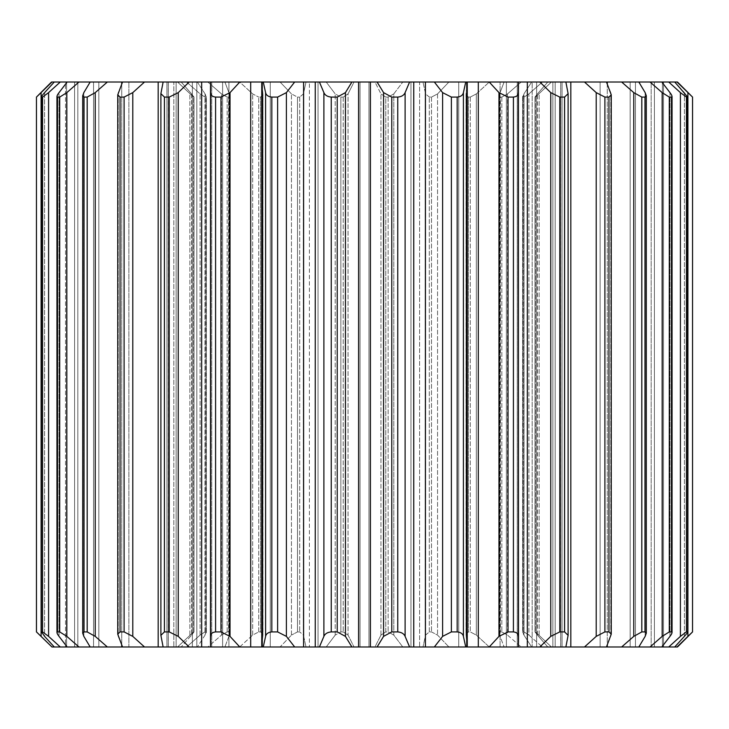 <?xml version="1.0" encoding="UTF-8"?>
<svg xmlns="http://www.w3.org/2000/svg" width="729" height="729" viewBox="0 0 729 729"><rect width="100%" height="100%" fill="white"/><g stroke="black" fill="none" stroke-linecap="round" stroke-linejoin="round"><path stroke-width="0.55" stroke-dasharray="3.65 2.73" d="M193.987 97.03L193.987 631.97L191.581 635.096L193.987 631.97L193.932 97.085L191.581 93.904L193.987 97.03L193.987 631.97M206.343 96.602L204.958 97.085L206.334 96.593L206.343 632.398L205.059 635.096L205.87 631.915L206.343 632.398L204.958 631.915L205.87 631.915L205.87 97.085L205.059 93.904L206.343 96.602L206.343 632.408M229.881 95.781L228.614 97.085L227.166 97.085L228.614 97.085L229.881 95.781L229.881 633.219L229.398 635.096L229.881 633.219L228.614 631.915L229.881 633.219L229.881 95.781L229.398 93.904L229.881 95.781M263.005 94.633L260.618 97.085L258.731 97.085L260.618 97.085L263.005 94.633L262.941 635.096L263.005 634.367L260.618 631.915L263.005 634.367L263.005 94.633M465.995 634.367L468.382 631.915L470.269 631.915L468.382 631.915L465.995 634.367L465.995 94.633L467.043 82.022L467.043 646.978L448.927 646.978L437.555 635.096L431.495 631.915L429.299 631.915L431.495 631.915L437.555 635.096L448.927 646.978L422.993 646.978L467.043 646.978L465.995 634.367L467.043 646.978L489.314 646.978L476.338 635.096L470.269 631.915L476.338 635.096L489.314 646.978L467.043 646.978L467.043 82.022L466.46 82.022L466.46 646.978L466.46 82.022L422.993 82.022L425.581 93.904L429.299 97.085L431.495 97.085L429.299 97.085L425.581 93.904L422.993 82.022L448.927 82.022L437.555 93.904L431.495 97.085L437.555 93.904L448.927 82.022L467.043 82.022L465.995 94.633L468.382 97.085L465.995 94.633L465.995 634.367M499.119 633.219L500.386 631.915L501.834 631.915L500.386 631.915L499.119 633.219L499.119 95.781L499.602 93.904L499.119 95.781L500.386 97.085L499.119 95.781L499.119 633.219L499.602 635.096L499.119 633.219M522.657 632.398L524.042 631.915L522.666 632.408L522.657 96.602L523.941 93.904L523.13 97.085L522.657 96.602L524.042 97.085L523.13 97.085L523.13 631.915L523.941 635.096L522.657 632.398L522.657 96.593M535.013 631.97L535.013 97.03L537.419 93.904L535.013 97.03L535.068 631.915L537.419 635.096L535.013 631.97L535.013 97.03M560.747 82.022L560.692 646.978L551.47 646.978L535.378 631.915L551.47 646.978L547.807 646.978L560.747 646.978L560.692 82.022L547.807 82.022L537.419 93.904L547.807 82.022L551.47 82.022L535.378 97.085L551.47 82.022L560.747 82.022L560.747 646.978M41.362 632.043L41.362 96.957L44.615 92.619L44.615 636.381L54.265 646.978L65.492 646.978L51.941 646.978L41.097 636.381L41.097 92.619L51.941 82.022L66.585 82.022L65.492 82.022L65.492 646.978L66.585 646.978L65.492 646.978L65.492 82.022L54.265 82.022L66.585 82.022L54.265 82.022L44.615 92.619L44.615 636.381L41.362 632.043L41.362 96.957M677.487 82.022L67.15 82.022L59.031 92.619L59.031 636.381L56.944 632.48L57.527 631.915L57.527 97.085L56.944 96.52L59.031 92.619L59.031 636.381L67.15 646.978L77.821 646.978L60.261 646.978L48.588 636.381L48.588 92.619L60.261 82.022L54.265 82.022M56.944 632.48L56.944 96.52M90.168 82.022L98.825 82.022L90.168 82.022L83.844 92.619L83.844 636.381L82.705 633.191L84.017 631.915L84.017 97.085L82.705 95.809L83.844 92.619L83.844 636.381L90.168 646.978L78.942 646.978L66.84 636.381L66.84 92.619L78.942 82.022M82.705 633.191L82.705 95.809M163.123 82.022L166.941 82.022L163.123 82.022L160.972 92.619L160.972 636.381L160.89 93.64L160.972 636.381L163.123 646.978L122.527 646.978L128.869 646.978L128.869 82.022L128.869 646.978L121.725 646.978L121.725 82.022L128.869 82.022L122.527 82.022L118.216 92.619L118.216 636.381L117.752 634.157L120.048 631.915L120.048 97.085L117.752 94.843L118.216 92.619L118.216 636.381L122.527 646.978L128.869 646.978L107.345 646.978L95.235 636.381L95.235 92.619L107.345 82.022M117.752 634.057L117.752 94.843M160.89 635.232L164.417 631.915L164.417 97.085L160.89 93.64M564.583 631.915L559.79 631.915L559.79 97.085L550.76 92.619L550.76 636.381L539.834 646.978L565.877 646.978L568.028 636.381L568.028 92.619L568.11 93.64L564.583 97.085L564.583 631.915L568.11 635.36L568.028 92.619L565.877 82.022L562.059 82.022L565.877 82.022M568.11 93.768L568.11 635.36M608.952 631.915L604.897 631.915L604.897 97.085L596.213 92.619L596.213 636.381L584.494 646.978L606.473 646.978L610.784 636.381L610.784 92.619L611.248 94.843L608.952 97.085L608.952 631.915L611.248 634.157L610.784 636.381L610.784 92.619L606.473 82.022L600.131 82.022L607.275 82.022L607.275 646.978L600.131 646.978L638.832 646.978L630.175 646.978L638.832 646.978L645.156 636.381L645.156 92.619L638.832 82.022L630.175 82.022L638.832 82.022M611.248 94.943L611.248 634.157M646.295 95.809L644.983 97.085L644.983 631.915L646.295 633.191L645.156 636.381L645.156 92.619L646.295 95.809L646.295 633.191M671.473 631.915L669.295 631.915L669.295 97.085L662.16 92.619L662.16 636.381L650.058 646.978L661.85 646.978L669.969 636.381L669.969 92.619L672.056 96.52L671.473 97.085L671.473 631.915L672.056 632.48L669.969 636.381L669.969 92.619L661.85 82.022L651.179 82.022L661.85 82.022M672.056 96.52L672.056 632.48M687.502 631.915L686.399 631.915L686.399 97.085L680.412 92.619L680.412 636.381L668.739 646.978L674.735 646.978L684.385 636.381L684.385 92.619L687.638 96.957L687.638 632.043L684.385 636.381L684.385 92.619L674.735 82.022L662.415 82.022L674.735 82.022M687.638 96.957L687.638 632.043M518.337 92.619L518.51 642.623L518.337 92.619C518.319 95.244 516.679 96.729 513.407 97.085L513.407 631.915L508.022 631.915L508.022 97.085L513.407 97.085M508.022 97.085L498.973 92.619L498.973 636.381L489.214 646.978L518.428 646.978L517.253 646.978L518.428 646.978L518.51 642.623M539.834 646.978L517.253 646.978L517.253 82.022L517.253 646.978L518.428 646.978M36.45 97.085L36.45 631.915L41.097 636.381M692.532 631.915L692.55 97.085L687.903 92.619L687.903 636.381L677.059 646.978L662.415 646.978L674.735 646.978M677.059 82.022L687.903 92.619M228.614 631.915L227.166 631.915L228.614 631.915L228.614 97.085L228.614 631.915M260.618 631.915L258.731 631.915L260.618 631.915L260.618 97.085L260.618 631.915M297.505 97.085L299.701 97.085L297.505 97.085L291.445 93.904L297.505 97.085L297.505 631.915L299.701 631.915L297.505 631.915L291.445 635.096L297.505 631.915L297.505 97.085M340.853 97.085L343.195 97.085L340.853 97.085L335.203 93.904L340.853 97.085L340.853 631.915L343.195 631.915L340.853 631.915L335.203 635.096L340.853 631.915L340.853 97.085M385.805 97.085L388.147 97.085L385.805 97.085L380.957 93.904L385.805 97.085L385.805 631.915L388.147 631.915L385.805 631.915L380.957 635.096L385.805 631.915L385.805 97.085M468.382 97.085L470.269 97.085L468.382 97.085L468.382 631.915L468.382 97.085M500.386 97.085L501.834 97.085L500.386 97.085L500.386 631.915L500.386 97.085M191.581 93.904L181.193 82.022L177.53 82.022L193.622 97.085L177.53 82.022L181.193 82.022L191.581 93.904L191.581 635.096L181.193 646.978L191.581 635.096L191.581 93.904M205.059 93.904L197.349 82.022L186.606 82.022L200.101 93.904L204.958 97.085L200.101 93.904L186.606 82.022L197.349 82.022L205.059 93.904L205.059 635.096L197.349 646.978L205.059 635.096L205.059 93.904M229.398 93.904L224.897 82.022L207.811 82.022L221.507 93.904L227.166 97.085L221.507 93.904L207.811 82.022L224.897 82.022L229.398 93.904L229.398 635.096L224.897 646.978L229.398 635.096L229.398 93.904M262.941 93.904L261.957 82.022L239.686 82.022L252.662 93.904L258.731 97.085L252.662 93.904L239.686 82.022L261.957 82.022L262.941 93.904L262.941 635.096L261.957 646.978L262.941 635.096L262.941 93.904M303.419 93.904L299.701 97.085L303.419 93.904L306.007 82.022L280.073 82.022L291.445 93.904L280.073 82.022L306.007 82.022L303.419 93.904L303.419 635.096L299.701 631.915L303.419 635.096L306.007 646.978L303.419 635.096L303.419 93.904M348.043 93.904L343.195 97.085L348.043 93.904L354.039 82.022L326.209 82.022L335.203 93.904L326.209 82.022L354.039 82.022L348.043 93.904L348.043 635.096L343.195 631.915L348.043 635.096L354.039 646.978L348.043 635.096L348.043 93.904M393.797 93.904L388.147 97.085L393.797 93.904L402.791 82.022L374.961 82.022L380.957 93.904L374.961 82.022L354.039 82.022L410.965 82.022L402.791 82.022L393.797 93.904L393.797 635.096L388.147 631.915L393.797 635.096L402.791 646.978L393.797 635.096L393.797 93.904M476.338 93.904L470.269 97.085L476.338 93.904L489.314 82.022L467.043 82.022L489.314 82.022L476.338 93.904L476.338 635.096L476.338 93.904M507.493 93.904L501.834 97.085L507.493 93.904L521.189 82.022L504.104 82.022L499.602 93.904L504.104 82.022L521.189 82.022L507.493 93.904L507.493 635.096L501.834 631.915L507.493 635.096L521.189 646.978L507.493 635.096L507.493 93.904M528.899 93.904L524.042 97.085L528.899 93.904L542.394 82.022L531.651 82.022L523.941 93.904L531.651 82.022L542.394 82.022L528.899 93.904L528.899 635.096L524.042 631.915L528.899 635.096L542.394 646.978L528.899 635.096L528.899 93.904M177.53 646.978L181.193 646.978L177.53 646.978L193.622 631.915L177.53 646.978L168.308 646.978L177.53 646.978M186.606 646.978L197.349 646.978L186.606 646.978L200.101 635.096L204.958 631.915L200.101 635.096L186.606 646.978L173.839 646.978L186.606 646.978M207.811 646.978L224.897 646.978L207.811 646.978L221.507 635.096L227.166 631.915L221.507 635.096L207.811 646.978L192.365 646.978L207.811 646.978M239.686 646.978L261.957 646.978L239.686 646.978L252.662 635.096L258.731 631.915L252.662 635.096L239.686 646.978L222.618 646.978L239.686 646.978M280.073 646.978L306.007 646.978L280.073 646.978L291.445 635.096L280.073 646.978L261.957 646.978L280.073 646.978M326.209 646.978L354.039 646.978L326.209 646.978L335.203 635.096L326.209 646.978L306.007 646.978L326.209 646.978M374.961 646.978L410.965 646.978L354.039 646.978L374.961 646.978L380.957 635.096L374.961 646.978M425.581 635.096L429.299 631.915L425.581 635.096L422.993 646.978L425.581 635.096L425.581 93.904L425.581 635.096M504.104 646.978L521.189 646.978L504.104 646.978L499.602 635.096L504.104 646.978L506.382 646.978L489.314 646.978L504.104 646.978M531.651 646.978L542.394 646.978L531.651 646.978L523.941 635.096L531.651 646.978L536.635 646.978L521.189 646.978L531.651 646.978M537.419 635.096L547.807 646.978L537.419 635.096L537.419 93.904L537.419 635.096M419.594 646.978L410.965 646.978L422.993 646.978L419.594 646.978L419.594 82.022L410.965 82.022L422.993 82.022L419.594 82.022L419.594 646.978M552.855 646.978L542.394 646.978L555.161 646.978L552.855 646.978L552.855 82.022L542.394 82.022L555.161 82.022L552.855 82.022L552.855 646.978M547.807 646.978L555.161 646.978L547.807 646.978M168.308 646.978L168.308 82.022L177.53 82.022L168.308 82.022L168.308 646.978M54.265 646.978L60.261 646.978M67.15 646.978L78.942 646.978M90.168 646.978L107.345 646.978M163.123 646.978L189.166 646.978L178.24 636.381L178.24 92.619L189.166 82.022M215.593 97.085L220.978 97.085L220.978 631.915L215.593 631.915L215.593 97.085C212.33 96.738 210.69 95.253 210.663 92.619L210.49 642.623L210.572 646.978L211.747 646.978L189.166 646.978M210.572 646.978L239.786 646.978L230.027 636.381L230.027 92.619L239.786 82.022M271.835 97.085L277.621 97.085L277.621 631.915L271.835 631.915L271.835 97.085C268.254 96.738 266.167 95.253 265.593 92.619L265.593 636.381L263.269 646.978L239.786 646.978M263.269 646.978L294.662 646.978L286.397 636.381L286.397 92.619L294.662 82.022M331.239 97.085L337.226 97.085L337.226 631.915L331.239 631.915L331.239 97.085C327.449 96.738 324.997 95.253 323.886 92.619L323.886 636.381L319.411 646.978L294.662 646.978M319.411 646.978L351.907 646.978L345.428 636.381L345.428 92.619L351.907 82.022M391.774 97.085L397.761 97.085L397.761 631.915L391.774 631.915L391.774 97.085L383.572 92.619L383.572 636.381L377.093 646.978L351.907 646.978M377.093 646.978L409.589 646.978L405.114 636.381L405.114 92.619L409.589 82.022M451.379 97.085L457.165 97.085L457.165 631.915L451.379 631.915L451.379 97.085L442.603 92.619L442.603 636.381L434.338 646.978L409.589 646.978M434.338 646.978L465.731 646.978L463.407 636.381L463.407 92.619L465.731 82.022M489.214 646.978L465.731 646.978M584.494 646.978L565.877 646.978M650.058 646.978L638.832 646.978M651.179 646.978L661.85 646.978L651.179 646.978L654.423 646.978L651.179 646.978L651.179 82.022L651.179 646.978M668.739 646.978L661.85 646.978M186.606 82.022L176.145 82.022L186.606 82.022M192.365 82.022L197.349 82.022L192.365 82.022L196.821 82.022L192.365 82.022L192.365 646.978L192.365 82.022M207.811 82.022L196.821 82.022L207.811 82.022M222.618 82.022L228.924 82.022L222.618 82.022L222.618 646.978L222.618 82.022M239.686 82.022L228.924 82.022L239.686 82.022M262.54 82.022L270.268 82.022L262.54 82.022L262.54 646.978L262.54 82.022M280.073 82.022L270.268 82.022L280.073 82.022M309.406 82.022L318.035 82.022L309.406 82.022L309.406 646.978L309.406 82.022M326.209 82.022L318.035 82.022L326.209 82.022M500.076 82.022L489.314 82.022L506.382 82.022L500.076 82.022L500.076 646.978L500.076 82.022M504.104 82.022L506.382 82.022L504.104 82.022M532.179 82.022L521.189 82.022L536.635 82.022L532.179 82.022L532.179 646.978L532.179 82.022M531.651 82.022L536.635 82.022L531.651 82.022M547.807 82.022L555.161 82.022L547.807 82.022M173.839 82.022L181.193 82.022L173.839 82.022L173.839 646.978L173.839 82.022M67.15 82.022L60.261 82.022M211.747 82.022L210.572 82.022L211.747 82.022L211.747 646.978L211.747 82.022M164.417 97.085L169.21 97.085L169.21 631.915L164.417 631.915M120.048 97.085L124.103 97.085L124.103 631.915L120.048 631.915M84.017 97.085L87.179 97.085L87.179 631.915L84.017 631.915M57.527 97.085L59.705 97.085L59.705 631.915L57.527 631.915M41.498 97.085L42.601 97.085L42.601 631.915L41.498 631.915M559.79 97.085L564.583 97.085M644.983 631.915L641.821 631.915L641.821 97.085L644.983 97.085M604.897 97.085L608.952 97.085M669.295 97.085L671.473 97.085M686.399 97.085L687.502 97.085M319.411 82.022L323.886 92.619M345.428 92.619L337.226 97.085M263.269 82.022L265.593 92.619M286.397 92.619L277.621 97.085M210.572 82.022L210.663 92.619M230.027 92.619L220.978 97.085M178.24 92.619L169.21 97.085M124.103 631.915L132.787 636.381L132.787 92.619L144.506 82.022M132.787 92.619L124.103 97.085M95.235 92.619L87.179 97.085M66.84 92.619L59.705 97.085M48.588 92.619L42.601 97.085M377.093 82.022L383.572 92.619M405.114 92.619C404.012 95.244 401.561 96.729 397.761 97.085M434.338 82.022L442.603 92.619M463.407 92.619C462.842 95.244 460.755 96.729 457.165 97.085M489.214 82.022L498.973 92.619M518.51 86.377L518.428 82.022M539.834 82.022L550.76 92.619M641.821 97.085L633.765 92.619L633.765 636.381L621.655 646.978M621.655 82.022L633.765 92.619M584.494 82.022L596.213 92.619M650.058 82.022L662.16 92.619M668.739 82.022L680.412 92.619M323.886 636.381C324.988 633.756 327.439 632.271 331.239 631.915M337.226 631.915L345.428 636.381M265.593 636.381C266.158 633.756 268.245 632.271 271.835 631.915M277.621 631.915L286.397 636.381M210.663 636.381C210.681 633.756 212.321 632.271 215.593 631.915M220.978 631.915L230.027 636.381M169.21 631.915L178.24 636.381M144.506 646.978L132.787 636.381M87.179 631.915L95.235 636.381M59.705 631.915L66.84 636.381M42.601 631.915L48.588 636.381M383.572 636.381L391.774 631.915M397.761 631.915C401.551 632.262 404.003 633.747 405.114 636.381M442.603 636.381L451.379 631.915M457.165 631.915C460.746 632.262 462.833 633.747 463.407 636.381M498.973 636.381L508.022 631.915M513.407 631.915C516.67 632.262 518.31 633.747 518.337 636.381M550.76 636.381L559.79 631.915M633.765 636.381L641.821 631.915M596.213 636.381L604.897 631.915M662.16 636.381L669.295 631.915M680.412 636.381L686.399 631.915M607.275 83.844L607.275 645.156M600.131 82.022L600.131 646.978L600.131 82.022M562.059 82.022L562.059 646.978L562.059 82.022M635.46 82.022L635.46 646.978L635.46 82.022M630.175 82.022L630.175 646.978L630.175 82.022M654.423 82.022L654.423 646.978L654.423 82.022M663.508 82.022L663.508 646.978L663.508 82.022M662.415 82.022L662.415 646.978L662.415 82.022M570.816 82.022L570.816 646.978M527.331 82.022L527.331 646.978M467.253 82.022L467.253 646.978M478.306 82.022L478.306 646.978M413.753 82.022L413.753 646.978M425.399 82.022L425.399 646.978M358.577 82.022L358.577 646.978M370.423 82.022L370.423 646.978M66.585 82.022L66.585 646.978L66.585 82.022M74.577 82.022L74.577 646.978L74.577 82.022M77.821 82.022L77.821 646.978L77.821 82.022M93.54 82.022L93.54 646.978L93.54 82.022M98.825 82.022L98.825 646.978L98.825 82.022M158.184 82.022L158.184 646.978M166.941 82.022L166.941 646.978L166.941 82.022M201.669 82.022L201.669 646.978M250.694 82.022L250.694 646.978M261.747 82.022L261.747 646.978M303.601 82.022L303.601 646.978M315.247 82.022L315.247 646.978M121.725 83.844L121.725 645.156M368.965 82.022L368.965 646.978L368.965 82.022M360.035 82.022L360.035 646.978L360.035 82.022M410.965 82.022L410.965 646.978L410.965 82.022M318.035 82.022L318.035 646.978L318.035 82.022M270.268 82.022L270.268 646.978L270.268 82.022M228.924 82.022L228.924 646.978L228.924 82.022M196.821 82.022L196.821 646.978L196.821 82.022M176.145 82.022L176.145 646.978L176.145 82.022M458.732 82.022L458.732 646.978L458.732 82.022M506.382 82.022L506.382 646.978L506.382 82.022M536.635 82.022L536.635 646.978L536.635 82.022M555.161 82.022L555.161 646.978L555.161 82.022M193.932 97.085L193.932 631.915M205.87 97.085L205.87 631.915M523.13 631.915L523.13 97.085M535.068 631.915L535.068 97.085M466.059 635.096L466.059 93.904L466.059 635.096M193.622 631.915L193.622 97.085L193.622 631.915M204.958 631.915L204.958 97.085L204.958 631.915M227.166 631.915L227.166 97.085L227.166 631.915M258.731 631.915L258.731 97.085L258.731 631.915M299.701 97.085L299.701 631.915L299.701 97.085M343.195 97.085L343.195 631.915L343.195 97.085M388.147 97.085L388.147 631.915L388.147 97.085M431.495 97.085L431.495 631.915L431.495 97.085M429.299 631.915L429.299 97.085L429.299 631.915M470.269 97.085L470.269 631.915L470.269 97.085M501.834 97.085L501.834 631.915L501.834 97.085M524.042 97.085L524.042 631.915L524.042 97.085M535.378 97.085L535.378 631.915L535.378 97.085M380.957 635.096L380.957 93.904L380.957 635.096M335.203 635.096L335.203 93.904L335.203 635.096M291.445 635.096L291.445 93.904L291.445 635.096M252.662 635.096L252.662 93.904L252.662 635.096M221.507 635.096L221.507 93.904L221.507 635.096M200.101 635.096L200.101 93.904L200.101 635.096M189.886 635.096L189.886 93.904L189.886 635.096M437.555 93.904L437.555 635.096L437.555 93.904M499.602 635.096L499.602 93.904L499.602 635.096M523.941 635.096L523.941 93.904L523.941 635.096M539.114 635.096L539.114 93.904L539.114 635.096M210.49 86.377L210.49 642.623M261.957 82.022L261.957 646.978L261.957 82.022M168.253 82.022L168.253 646.978"/><path stroke-width="1.09" d="M41.097 636.381L36.468 631.915L36.45 97.085L41.097 92.619L41.097 636.381L51.941 646.978L36.45 631.915L36.45 97.085L51.941 82.022L518.428 82.022L518.428 646.978L539.834 646.978L550.76 636.381L550.76 92.619L539.834 82.022L677.487 82.022L692.55 97.085L692.532 631.915L687.903 636.381L692.532 631.915L692.55 97.085L677.059 82.022M51.941 646.978L54.265 646.978L44.615 636.381L41.498 631.915L42.601 631.915L42.601 97.085L41.498 97.085L41.362 632.052L41.498 97.085C41.189 96.729 42.227 95.244 44.615 92.619L54.265 82.022M674.735 82.022L687.638 96.948L687.638 632.052L687.502 97.085L686.399 97.085L686.399 631.915L687.502 631.915C687.811 632.271 686.773 633.756 684.385 636.381L674.735 646.978L677.059 646.978L687.903 636.381L687.903 92.619M674.735 646.978L668.739 646.978L680.412 636.381L680.412 92.619L668.739 82.022M661.85 82.022L669.969 92.619C671.983 95.253 672.484 96.738 671.473 97.085L672.047 96.52L672.056 632.48L671.473 631.915L671.473 97.085L669.295 97.085L669.295 631.915L671.473 631.915C672.484 632.271 671.983 633.756 669.969 636.381L661.85 646.978L668.739 646.978M661.85 646.978L650.058 646.978L662.16 636.381L662.16 92.619L650.058 82.022M644.983 631.915L644.983 97.085L641.821 97.085L641.821 631.915L644.983 631.915L646.295 633.191L645.156 636.381L638.832 646.978L650.058 646.978M638.832 646.978L621.655 646.978L633.765 636.381L633.765 92.619L621.655 82.022M608.952 631.915L608.952 97.085L604.897 97.085L604.897 631.915L608.952 631.915L611.248 634.157L606.473 646.978L621.655 646.978M606.473 646.978L584.494 646.978L596.213 636.381L596.213 92.619L584.494 82.022M564.583 631.915L564.583 97.085L559.79 97.085L559.79 631.915L564.583 631.915L568.11 635.36L565.877 646.978L584.494 646.978M565.877 646.978L539.834 646.978M518.428 646.978L489.214 646.978L498.973 636.381L498.973 92.619L489.214 82.022M457.165 97.085L451.379 97.085L451.379 631.915L457.165 631.915L457.165 97.085C460.746 96.738 462.833 95.253 463.407 92.619L463.407 636.381L465.731 646.978L489.214 646.978M465.731 646.978L434.338 646.978L442.603 636.381L442.603 92.619L434.338 82.022M397.761 97.085L391.774 97.085L391.774 631.915L397.761 631.915L397.761 97.085C401.551 96.738 404.003 95.253 405.114 92.619L405.114 636.381L409.589 646.978L434.338 646.978M409.589 646.978L377.093 646.978L383.572 636.381L383.572 92.619L377.093 82.022M337.226 97.085L331.239 97.085L331.239 631.915L337.226 631.915L337.226 97.085L345.428 92.619L345.428 636.381L351.907 646.978L377.093 646.978M351.907 646.978L319.411 646.978L323.886 636.381L323.886 92.619L319.411 82.022M277.621 97.085L271.835 97.085L271.835 631.915L277.621 631.915L277.621 97.085L286.397 92.619L286.397 636.381L294.662 646.978L319.411 646.978M294.662 646.978L263.269 646.978L265.593 636.381L265.593 92.619L263.269 82.022M220.978 97.085L215.593 97.085L215.593 631.915L220.978 631.915L220.978 97.085L230.027 92.619L230.027 636.381L239.786 646.978L263.269 646.978M239.786 646.978L210.572 646.978L210.572 82.022M169.21 97.085L164.417 97.085L164.417 631.915L169.21 631.915L169.21 97.085L178.24 92.619L178.24 636.381L189.166 646.978L210.572 646.978M189.166 646.978L163.123 646.978L160.89 635.36L164.417 631.915M124.103 97.085L120.048 97.085L120.048 631.915L124.103 631.915L124.103 97.085L132.787 92.619L132.787 636.381L144.506 646.978L163.123 646.978M144.506 646.978L122.527 646.978L117.743 634.157L120.048 631.915M87.179 97.085L84.017 97.085L84.017 631.915L87.179 631.915L87.179 97.085L95.235 92.619L95.235 636.381L107.345 646.978L122.527 646.978M107.345 646.978L90.168 646.978L83.844 636.381L82.705 633.191L84.017 631.915M59.705 97.085L57.527 97.085L57.527 631.915L59.705 631.915L59.705 97.085L66.84 92.619L66.84 636.381L78.942 646.978L90.168 646.978M78.942 646.978L67.15 646.978L59.031 636.381C57.017 633.747 56.516 632.262 57.527 631.915L56.953 632.48L56.944 96.52L57.527 97.085C56.516 96.729 57.017 95.244 59.031 92.619L67.15 82.022M42.601 97.085L48.588 92.619L48.588 636.381L60.261 646.978L67.15 646.978M60.261 646.978L54.265 646.978M518.428 82.022L539.834 82.022M508.022 631.915L513.407 631.915L513.407 97.085L508.022 97.085L508.022 631.915L498.973 636.381M60.261 82.022L48.588 92.619M78.942 82.022L66.84 92.619M107.345 82.022L95.235 92.619M84.017 97.085L82.705 95.809L83.844 92.619L90.168 82.022M144.506 82.022L132.787 92.619M120.048 97.085L117.752 94.843L122.527 82.022M189.166 82.022L178.24 92.619M164.417 97.085L160.89 93.64L163.123 82.022M239.786 82.022L230.027 92.619M210.663 92.619C210.681 95.244 212.321 96.729 215.593 97.085M294.662 82.022L286.397 92.619M265.593 92.619C266.158 95.244 268.245 96.729 271.835 97.085M680.412 92.619L686.399 97.085M662.16 92.619L669.295 97.085M644.983 97.085L646.295 95.809L645.156 92.619L638.832 82.022M633.765 92.619L641.821 97.085M564.583 97.085L568.11 93.64L565.877 82.022M550.76 92.619L559.79 97.085M608.952 97.085L611.257 94.843L606.473 82.022M596.213 92.619L604.897 97.085M513.407 97.085C516.67 96.738 518.31 95.253 518.337 92.619L518.51 642.623M518.51 86.377L518.337 92.619M498.973 92.619L508.022 97.085M465.731 82.022L463.407 92.619M442.603 92.619L451.379 97.085M409.589 82.022L405.114 92.619M383.572 92.619L391.774 97.085M48.588 636.381L42.601 631.915M66.84 636.381L59.705 631.915M95.235 636.381L87.179 631.915M132.787 636.381L124.103 631.915M178.24 636.381L169.21 631.915M230.027 636.381L220.978 631.915M215.593 631.915C212.33 632.262 210.69 633.747 210.663 636.381M286.397 636.381L277.621 631.915M271.835 631.915C268.254 632.262 266.167 633.747 265.593 636.381M686.399 631.915L680.412 636.381M669.295 631.915L662.16 636.381M641.821 631.915L633.765 636.381M559.79 631.915L550.76 636.381M604.897 631.915L596.213 636.381M518.337 636.381C518.319 633.756 516.679 632.271 513.407 631.915M463.407 636.381C462.842 633.756 460.755 632.271 457.165 631.915M451.379 631.915L442.603 636.381M405.114 636.381C404.012 633.756 401.561 632.271 397.761 631.915M391.774 631.915L383.572 636.381M323.886 92.619C324.988 95.244 327.439 96.729 331.239 97.085M351.907 82.022L345.428 92.619M331.239 631.915C327.449 632.262 324.997 633.747 323.886 636.381M345.428 636.381L337.226 631.915M370.423 82.022L370.423 646.978M358.577 82.022L358.577 646.978M425.399 82.022L425.399 646.978M413.753 82.022L413.753 646.978M478.306 82.022L478.306 646.978M467.253 82.022L467.253 646.978M527.331 82.022L527.331 646.978M607.275 82.022L607.275 83.844M607.275 645.156L607.275 646.978M570.816 82.022L570.816 646.978M315.247 82.022L315.247 646.978M303.601 82.022L303.601 646.978M261.747 82.022L261.747 646.978M250.694 82.022L250.694 646.978M201.669 82.022L201.669 646.978M158.184 82.022L158.184 646.978M121.725 82.022L121.725 83.844M121.725 645.156L121.725 646.978M36.45 97.085L51.513 82.022M692.55 631.915L677.487 646.978M210.49 642.623L210.49 86.377M568.11 635.36L568.11 93.64M611.248 634.157L611.248 94.843M646.295 633.191L646.295 95.809M82.705 95.809L82.705 633.191M117.752 94.843L117.752 634.157M160.89 93.64L160.89 635.36"/></g></svg>
